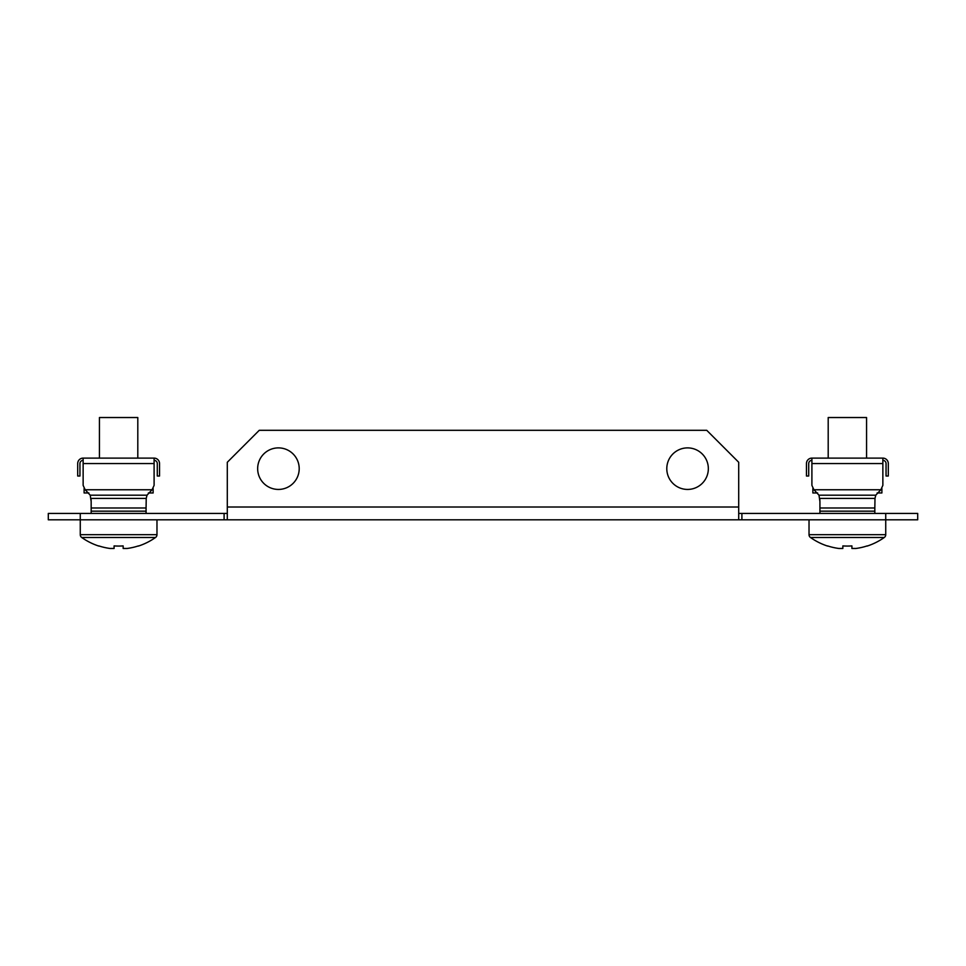 <?xml version="1.0" encoding="UTF-8"?>
<svg xmlns="http://www.w3.org/2000/svg" width="966" height="966" viewBox="0 0 966 966"><rect width="100%" height="100%" fill="white"/><g stroke="black" fill="none" stroke-linecap="round" stroke-linejoin="round"><path stroke-width="1.45" d="M687.563 489.436A20.781 20.781 0 0 1 666.794 468.667A20.781 20.781 0 0 1 687.563 447.886A20.781 20.781 0 0 1 708.344 468.667A20.781 20.781 0 0 1 687.563 489.436M278.437 447.886A20.781 20.781 0 0 0 257.656 468.667A20.781 20.781 0 0 0 278.437 489.436A20.781 20.781 0 0 0 299.206 468.667A20.781 20.781 0 0 0 278.437 447.886M48.3 513.417L80.263 513.417L80.263 519.805L48.3 519.805L48.3 513.417M227.3 513.417L80.263 513.417M885.737 513.417L917.7 513.417L917.7 519.805L885.737 519.805L885.737 513.417L738.7 513.417M809.025 519.805L809.025 534.669L885.737 534.669A3.453 3.453 0 0 1 884.276 537.494A3.453 3.453 0 0 0 885.737 534.669L885.737 519.805L80.263 519.805L80.263 534.669A3.453 3.453 0 0 0 81.724 537.494A63.925 63.925 0 0 0 98.773 546.056L98.846 545.911A63.768 63.768 0 0 0 110.064 548.471L114.085 548.471L114.085 545.911A63.237 56.596 0 0 0 118.625 546.056A63.237 56.596 0 0 0 123.153 545.911L123.153 548.471L127.174 548.471A63.768 63.768 0 0 0 138.392 545.911L138.464 546.056A63.925 63.925 0 0 0 155.514 537.494L81.724 537.494A3.453 3.453 0 0 1 80.263 534.669L156.975 534.669A3.453 3.453 0 0 1 155.514 537.494A3.453 3.453 0 0 0 156.975 534.669L156.975 519.805M741.9 513.417L741.9 519.805M224.1 513.417L224.1 519.805M227.3 519.805L227.3 462.267L259.262 430.305L706.738 430.305L738.7 462.267L738.7 519.805M85.165 489.762L83.136 485.367L83.136 458.113L154.101 458.113L154.101 485.367L152.073 489.762L147.013 495.196L146.228 498.396L147.013 495.196L90.224 495.196L85.165 489.762L152.073 489.762M147.013 495.196L90.224 495.196L91.166 501.62L91.009 498.396L146.228 498.396L146.071 507.983L91.166 507.983L91.166 501.62M146.071 513.417L146.071 507.983M91.166 507.983L91.166 513.417M146.071 511.171L91.166 511.171M83.136 460.359A3.2 3.2 0 0 0 79.949 463.547L79.949 476.021L77.703 476.021L77.703 463.547A5.434 5.434 0 0 1 83.136 458.113M154.101 458.113A5.434 5.434 0 0 1 159.535 463.547L159.535 476.021L157.289 476.021L157.289 463.547A3.2 3.2 0 0 0 154.101 460.359M153.135 492.962L153.135 488.542L153.135 492.962L153.135 488.542L153.135 492.962L148.378 492.962M88.86 492.962L84.102 492.962L84.102 488.542M137.8 458.113L137.8 417.529L99.438 417.529L99.438 458.113M813.927 489.762L811.899 485.367L811.899 458.113L882.864 458.113L882.864 485.367L880.835 489.762L875.776 495.196L874.991 498.396L875.776 495.196L818.987 495.196L813.927 489.762L880.835 489.762M875.776 495.196L818.987 495.196L819.929 501.62L819.772 498.396L874.991 498.396L874.834 507.983L819.929 507.983L819.929 501.62M874.834 513.417L874.834 507.983M819.929 507.983L819.929 513.417M874.834 511.171L819.929 511.171M811.899 460.359A3.2 3.2 0 0 0 808.711 463.547L808.711 476.021L806.465 476.021L806.465 463.547A5.434 5.434 0 0 1 811.899 458.113M882.864 458.113A5.434 5.434 0 0 1 888.297 463.547L888.297 476.021L886.051 476.021L886.051 463.547A3.2 3.2 0 0 0 882.864 460.359M881.898 488.542L881.898 492.962L881.898 488.542L881.898 492.962L877.14 492.962M817.622 492.962L812.865 492.962L812.865 488.542M809.025 534.669A3.453 3.453 0 0 0 810.486 537.494A63.925 63.925 0 0 0 827.536 546.056L827.608 545.911A63.768 63.768 0 0 0 838.826 548.471L842.847 548.471L842.847 545.911A63.237 56.596 0 0 0 847.375 546.056A63.237 56.596 0 0 0 851.915 545.911L851.915 548.471L855.936 548.471A63.768 63.768 0 0 0 867.154 545.911L867.227 546.056A63.925 63.925 0 0 0 884.276 537.494L810.486 537.494A3.453 3.453 0 0 1 809.025 534.669M866.562 458.113L866.562 417.529L828.2 417.529L828.2 458.113M227.3 507.017L738.7 507.017M83.136 463.547L154.101 463.547M811.899 463.547L882.864 463.547"/></g></svg>
